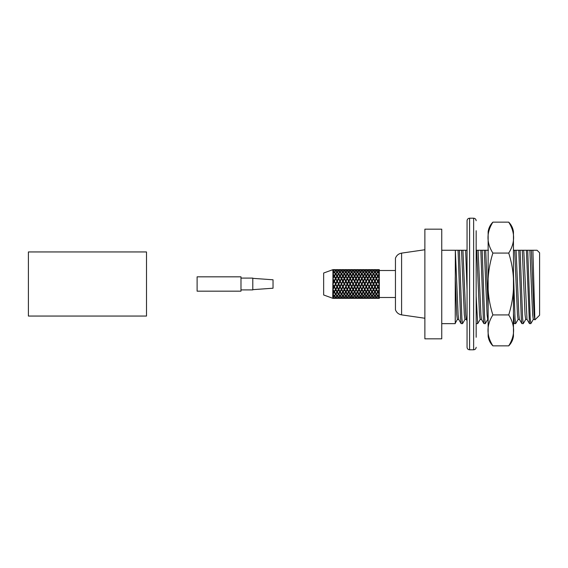 <?xml version="1.0" encoding="UTF-8"?>
<svg xmlns="http://www.w3.org/2000/svg" width="568" height="568" viewBox="0 0 568 568"><rect width="100%" height="100%" fill="white"/><g stroke="black" fill="none" stroke-linecap="round" stroke-linejoin="round"><path stroke-width="0.85" d="M273.031 288.217L252.788 289.659L273.031 288.217L273.031 279.783L252.788 278.341L273.031 279.783M240.981 289.907L252.788 289.907L252.788 278.093L240.981 278.093M240.981 284L240.981 276.829L197.11 276.829L197.11 291.171L240.981 291.171L240.981 284M146.501 316.056L146.501 251.944L28.4 251.944L28.4 316.056L146.501 316.056M476.161 337.278L476.161 230.722M467.052 284L467.052 220.732C467.215 219.184 468.06 218.339 469.587 218.204L469.587 349.796C468.06 349.661 467.215 348.816 467.052 347.268L467.052 284M467.052 238.652L467.052 232.156M508.729 253.072C515.219 242.763 515.219 232.454 508.729 222.145C511.321 224.807 512.897 227.974 513.451 231.645L513.451 336.355C512.897 340.026 511.321 343.193 508.729 345.855L492.868 345.855C486.371 335.546 486.371 325.237 492.868 314.928L508.729 314.928C515.212 294.054 515.212 273.435 508.729 253.072L492.868 253.072C486.378 273.946 486.378 294.565 492.868 314.928M488.139 336.355L488.139 231.645L488.139 336.355C488.7 340.026 490.269 343.193 492.868 345.855M508.729 222.145L492.868 222.145C486.371 232.454 486.371 242.763 492.868 253.072M508.729 345.855C515.219 335.546 515.219 325.237 508.729 314.928M488.139 231.645C488.7 227.974 490.269 224.807 492.868 222.145M377.883 269.85L376.655 269.658L379.083 269.658L376.655 270.751L377.883 271.816L376.655 273.861L377.883 275.636L377.883 276.793M376.406 274.827L376.406 273.527L377.628 272.079L376.406 270.574L377.628 269.935L376.158 269.694M353.367 298.306L351.911 298.065L353.118 297.426L354.347 298.065L352.877 298.306M351.67 298.15L350.484 298.342L352.87 298.342L350.484 297.249L351.67 296.184L352.87 297.249L351.67 297.966M350.477 298.306L351.422 298.065L349.015 295.921L350.236 294.472L351.422 295.921L350.236 297.057M348.759 298.15L347.545 298.342L349.987 298.342L348.759 298.15L349.987 297.249L347.545 294.139L348.759 292.364L349.987 294.139L348.759 295.651M347.296 297.426L346.118 298.065L348.511 298.065L347.296 297.426L348.511 295.921L347.296 294.472L347.296 293.173M345.869 298.15L344.655 298.342L347.055 298.342L345.869 298.15L347.055 297.249L345.869 296.184L347.055 294.139L345.869 292.364L345.869 291.206M347.296 293.791L346.118 291.966L347.296 289.928L348.511 291.966L347.296 293.791M344.4 289.928L343.178 291.966L344.4 293.791L345.621 291.966L344.4 289.928L344.4 288.963M345.869 291.561L344.655 289.488L345.869 287.266L347.055 289.488L345.869 291.561M342.93 287.266L341.744 289.488L342.93 291.561L344.144 289.488L342.93 286.528L344.002 288.331L342.93 286.528L342.681 286.797L341.503 284L342.93 286.322L340.04 281.678L340.289 281.203L341.503 284L338.563 278.959L337.129 281.472L335.681 278.959L334.204 281.472L332.926 279.279L332.756 297.007M351.422 281.203L347.68 288.331L351.422 281.203L350.236 278.959L347.545 284L347.296 283.517L348.511 281.203L345.869 286.322L347.296 284L346.118 286.797L345.869 286.528L344.4 289.041L344.002 288.331M340.04 280.734L338.812 278.512L340.04 276.438L341.254 278.512L340.04 281.472L338.954 279.669M337.129 280.734L338.315 278.512L337.129 276.438L335.929 278.512L337.129 281.472L336.071 279.669M338.563 278.071L337.371 276.034L338.563 274.209L339.785 276.034L338.563 278.071L338.563 279.037M335.681 278.071L336.888 276.034L335.681 274.209L334.453 276.034L335.681 278.071L335.681 279.037M337.129 271.816L335.929 270.751L337.129 270.034L338.315 270.751L337.129 271.816L338.315 273.861L337.129 275.636L337.129 276.793M337.129 275.636L335.929 273.861L337.129 272.349M334.204 275.636L335.425 273.861L334.204 272.349L332.997 273.861L334.204 275.636L334.204 276.793M335.922 269.694L336.888 269.935L335.681 270.574L336.888 272.079L335.681 273.527L335.681 274.827M335.681 273.527L334.453 272.079L335.681 270.943M379.325 270.574L378.132 269.935L379.325 269.665L379.325 270.943L378.132 272.079L379.325 273.527L378.132 276.034L379.325 278.959L373.517 289.041L372.04 286.528L370.577 289.041L369.15 286.528L367.681 289.041L365.032 284L366.211 286.322L365.962 286.797L363.577 281.203L364.784 283.517L364.535 284L361.844 278.959L360.417 281.472L364.4 288.331L358.962 278.959L357.485 281.472L361.461 288.331L356.044 278.959L350.236 289.041L348.759 286.528L347.545 289.488L348.759 291.561L349.987 289.488L348.759 287.266M377.883 271.816L379.083 270.751L377.883 270.034M332.926 273.3L333.949 272.079L332.926 271.085L332.926 279.279M334.204 269.85L332.997 269.658L335.425 269.658L334.204 269.85L335.425 270.751L334.204 272.349M334.204 271.816L332.997 270.751L334.204 270.034M335.432 269.694L334.453 269.935L335.681 270.574M358.962 293.173L358.962 294.472L360.169 295.921L358.962 297.426L360.169 298.065L358.713 298.306M360.417 291.206L360.417 292.364L361.596 294.139L360.417 296.184L361.596 297.249L359.21 298.342L361.596 298.342M361.844 293.173L361.844 294.472L363.066 295.921L360.659 298.065L361.603 298.306M363.321 291.206L363.321 292.364L364.535 294.139L362.1 297.249L363.321 297.966L362.1 298.342L364.535 298.342L363.321 298.15M364.784 293.173L364.784 294.472L363.577 295.921L364.784 297.057L363.577 298.065L365.962 298.065L364.784 297.426M366.211 291.206L366.211 292.364L365.032 294.139L366.211 295.651L365.032 297.249L366.211 298.15L365.032 298.342L367.432 298.342L366.211 298.15M364.784 289.928L365.962 291.966L364.784 293.791L363.577 291.966L364.784 289.928L364.784 288.963M367.681 288.963L367.681 289.928L366.459 291.966L367.681 293.791L368.902 291.966L367.681 289.928M366.211 287.266L367.432 289.488L366.211 291.561L365.032 289.488L366.211 286.528L364.784 289.041L364.4 288.331M368.078 288.331L369.15 286.528L367.936 289.488L369.15 291.561L370.336 289.488L369.15 287.266M369.15 286.322L370.577 284L369.15 286.528L364.784 278.959L363.321 281.472L362.235 279.669M370.968 288.331L374.71 281.203L373.517 278.959L370.577 284L371.791 281.203L372.04 281.678L369.399 286.797M332.756 298.271L323.646 294.969L323.646 273.031L332.756 269.722L333.949 269.935L332.756 270.638M373.126 279.669L372.04 281.472L370.826 278.512L372.04 276.438L373.268 278.512L372.04 280.734M374.951 280.734L376.151 278.512L374.951 276.438L373.765 278.512L374.951 281.472L370.826 289.488L372.04 291.561L373.268 289.488L372.04 287.266M373.517 279.037L373.517 278.071L372.296 276.034L373.517 274.209L374.71 276.034L373.517 278.071M376.406 278.071L377.628 276.034L376.406 274.209L375.192 276.034L376.406 278.071L376.406 279.037M374.951 276.793L374.951 275.636L373.765 273.861L374.951 271.816L373.765 270.751L374.951 270.034L376.151 270.751L374.951 271.816M374.951 272.349L376.151 273.861L374.951 275.636M376.406 270.574L375.192 269.935L376.648 269.694M373.517 270.574L374.71 269.935L372.296 269.935L373.517 270.574L372.296 272.079L373.517 273.527L373.517 274.827M374.951 269.85L373.765 269.658L376.151 269.658L374.951 270.034M350.236 298.335L349.015 298.065L350.236 297.426M348.759 297.966L347.545 297.249L348.759 296.184M347.296 297.057L346.118 295.921L347.296 294.472M344.648 298.306L345.621 298.065L344.4 297.426L345.621 295.921L344.4 294.472L344.4 293.173M345.869 295.651L344.655 294.139L345.869 292.364M342.93 298.15L341.744 298.342L344.144 298.342L342.93 298.15L344.144 297.249L342.93 296.184L344.144 294.139L342.93 292.364L342.93 291.206M341.503 289.928L340.289 291.966L341.503 293.791L342.681 291.966L341.503 288.963M340.04 287.266L338.812 289.488L340.04 291.561L341.254 289.488L340.04 286.528L341.112 288.331L340.04 286.528L339.785 286.797L338.563 284.483L338.812 284L340.04 286.528L337.129 281.472L335.681 284L338.173 288.331L333.139 279.669M342.681 286.797L341.503 289.041L341.112 288.331M339.785 281.203L338.563 284L337.129 281.472L338.173 279.669M338.563 283.517L337.371 281.203M334.204 280.734L335.425 278.512L334.204 276.438L332.997 278.512L334.204 281.472L332.756 284L335.283 288.331L332.756 284M332.926 277.766L333.949 276.034L332.926 274.45M338.563 270.574L339.785 269.935L337.371 269.935L338.563 270.574L337.371 272.079L338.563 273.527L338.563 274.827M337.129 270.034L335.929 269.658L338.315 269.658L337.129 269.85M361.844 297.426L363.066 298.065L361.844 298.335M363.321 296.184L364.535 297.249L363.321 297.966M364.784 294.472L365.962 295.921L364.784 297.057M367.681 293.173L367.681 294.472L366.459 295.921L367.681 297.057L366.459 298.065L367.432 298.306M366.211 292.364L367.432 294.139L366.211 295.651M369.15 291.206L369.15 292.364L367.936 294.139L369.15 295.651L367.936 297.249L369.15 298.15L367.936 298.342L370.336 298.342L369.15 298.15M370.577 288.963L369.399 291.966L370.577 293.791L371.791 291.966L370.577 289.928M374.71 281.203L374.951 281.678L372.296 286.797M373.907 288.331L377.628 281.203L376.406 278.959L374.951 281.472L373.907 279.669M376.009 279.669L374.951 281.472L376.406 284.483L373.765 289.488L374.951 291.561L376.151 289.488L374.951 287.266M377.883 280.734L379.083 278.512L377.883 276.438L376.655 278.512L377.883 281.678L376.406 284L377.883 286.528L376.406 289.041L375.192 286.797M377.883 272.349L379.083 273.861L377.883 275.636M373.517 273.527L374.71 272.079L373.517 270.943M372.04 271.816L373.268 270.751L372.04 270.034L370.826 270.751L372.04 271.816L370.826 273.861L372.04 275.636L372.04 276.793M370.577 270.574L371.791 269.935L369.399 269.935L370.577 270.574L369.399 272.079L370.577 273.527L370.577 274.827M372.04 269.85L370.826 269.658L373.268 269.658L372.04 270.034M345.869 297.966L344.655 297.249L345.869 296.184M344.4 297.057L343.178 295.921L344.4 294.472M341.503 297.426L340.289 298.065L342.681 298.065L341.503 297.426L342.681 295.921L341.503 294.472L341.503 293.173M342.93 295.651L341.744 294.139L342.93 292.364M340.04 298.15L338.812 298.342L341.254 298.342L340.04 298.15L341.254 297.249L340.04 296.184L341.254 294.139L340.04 292.364L340.04 291.206M338.563 289.928L337.371 291.966L338.563 293.791L339.785 291.966L338.563 289.928L338.563 288.963M337.129 287.266L335.929 289.488L337.129 291.561L338.315 289.488L334.204 281.472L335.283 279.669M339.785 286.797L338.563 289.041L338.173 288.331M336.888 281.203L333.949 286.797L332.926 284.816M335.681 283.517L334.453 281.203M376.406 273.527L375.192 272.079L376.406 270.943M340.04 271.816L341.254 270.751L340.04 270.034L338.812 270.751L340.04 271.816L338.812 273.861L340.04 275.636L340.04 276.793M341.503 270.574L342.681 269.935L340.289 269.935L341.503 270.574L340.289 272.079L341.503 273.527L341.503 274.827M340.04 270.034L338.812 269.658L341.254 269.658L340.04 269.85M366.211 296.184L367.432 297.249L366.211 297.966M367.681 294.472L368.902 295.921L367.681 297.057M370.577 293.173L370.577 294.472L369.399 295.921L370.577 297.426L369.399 298.065L371.791 298.065L370.577 297.426M369.15 292.364L370.336 294.139L369.15 295.651M372.04 291.206L372.04 292.364L370.826 294.139L372.04 295.651L370.826 297.249L372.04 298.15L370.826 298.342L373.268 298.342L372.04 298.15M373.517 288.963L373.517 289.928L372.296 291.966L373.517 293.791L374.71 291.966L373.517 289.928M377.628 281.203L376.797 279.669M378.941 279.669L377.883 281.472L379.325 284L376.655 289.488L377.883 291.561L379.083 289.488L377.883 287.266M372.04 275.636L373.268 273.861L372.04 272.349M370.577 273.527L371.791 272.079L370.577 270.943M369.15 271.816L370.336 270.751L369.15 270.034L367.936 270.751L369.15 271.816L367.936 273.861L369.15 275.636L369.15 276.793M367.681 274.827L367.681 273.527L368.902 272.079L367.681 270.574L368.902 269.935L367.432 269.694M369.15 269.85L367.936 269.658L370.336 269.658L369.15 270.034M344.151 298.306L343.178 298.065L344.4 297.426M342.93 297.966L341.744 297.249L342.93 296.184M341.503 297.057L340.289 295.921L341.503 294.472M338.563 297.426L337.371 298.065L339.785 298.065L338.563 297.426L339.785 295.921L338.563 294.472L338.563 293.173M340.04 295.651L338.812 294.139L340.04 292.364M337.129 298.15L335.929 298.342L338.315 298.342L337.129 298.15L338.315 297.249L337.129 296.184L338.315 294.139L337.129 292.364L337.129 291.206M335.681 289.928L334.453 291.966L335.681 293.791L336.888 291.966L335.681 289.928L335.681 288.963M334.204 287.266L332.997 289.488L334.204 291.561L335.425 289.488L334.204 286.528L332.926 288.721M336.888 286.797L335.681 289.041L335.283 288.331M338.563 270.943L339.785 272.079L338.563 273.527M342.93 271.816L344.144 270.751L342.93 270.034L341.744 270.751L342.93 271.816L341.744 273.861L342.93 275.636L342.93 276.793M344.648 269.694L343.178 269.935L344.4 270.574L343.178 272.079L344.4 273.527L344.4 274.827M342.93 270.034L341.744 269.658L344.144 269.658L342.93 269.85M367.681 297.426L368.902 298.065L367.929 298.306M369.15 296.184L370.336 297.249L369.15 297.966M370.577 294.472L371.791 295.921L370.577 297.057M373.517 293.173L373.517 294.472L372.296 295.921L373.517 297.057L372.296 298.065L374.71 298.065L373.517 297.426M372.04 292.364L373.268 294.139L372.04 295.651M374.951 291.206L374.951 292.364L373.765 294.139L374.951 295.651L373.765 297.249L374.951 298.15L373.765 298.342L376.151 298.342L374.951 298.15M376.406 288.963L376.406 289.928L375.192 291.966L376.406 293.791L377.628 291.966L376.406 289.928M379.325 278.959L379.325 284.483L376.797 288.331M379.325 284.483L379.325 289.041L376.655 284M379.325 284L377.883 286.322M370.577 278.071L371.791 276.034L370.577 274.209L369.399 276.034L370.577 279.037M369.15 275.636L370.336 273.861L369.15 272.349M367.681 270.574L366.459 269.935L367.929 269.694M366.211 271.816L367.432 270.751L366.211 270.034L365.032 270.751L366.211 271.816L365.032 273.861L366.211 275.636L366.211 276.793M366.211 269.85L365.032 269.658L367.432 269.658L366.211 270.034M364.784 270.574L365.962 269.935L363.577 269.935L364.784 270.574L363.577 272.079L364.784 273.527L364.784 274.827M340.04 297.966L338.812 297.249L340.04 296.184M338.563 297.057L337.371 295.921L338.563 294.472M337.129 295.651L335.929 294.139L337.129 292.364M335.922 298.306L336.888 298.065L335.681 297.426L336.888 295.921L335.681 294.472L335.681 293.173M334.204 298.15L332.997 298.342L335.425 298.342L334.204 298.15L335.425 297.249L334.204 296.184L335.425 294.139L334.204 292.364L334.204 291.206M332.926 293.549L333.949 291.966L332.926 290.234M341.503 278.071L342.681 276.034L341.503 274.209L340.289 276.034L341.503 278.071L341.503 279.037M340.04 272.349L341.254 273.861L340.04 275.636M341.503 270.943L342.681 272.079L341.503 273.527M344.151 269.694L345.621 269.935L344.4 270.574M345.869 271.816L347.055 270.751L345.869 270.034L344.655 270.751L345.869 271.816L344.655 273.861L345.869 275.636L345.869 276.793M345.869 270.034L344.655 269.658L347.055 269.658L345.869 269.85M347.296 270.574L348.511 269.935L346.118 269.935L347.296 270.574L346.118 272.079L347.296 273.527L347.296 274.827M372.04 296.184L373.268 297.249L372.04 297.966M373.517 294.472L374.71 295.921L373.517 297.057M374.951 292.364L376.151 294.139L374.951 295.651M376.406 293.173L376.406 294.472L375.192 295.921L376.406 297.057L375.192 298.065L376.158 298.306M377.883 291.206L377.883 292.364L376.655 294.139L377.883 295.651L376.655 297.249L377.883 298.15L376.655 298.342L379.083 298.342L377.883 298.15M379.325 289.041L378.132 291.966L379.325 293.791L378.132 295.921L379.325 297.426L378.132 298.065L379.325 298.335L379.325 297.426M369.15 280.734L370.336 278.512L369.15 276.438L367.936 278.512L369.15 281.472L367.681 278.959L366.211 281.472L365.167 279.669M367.681 278.071L368.902 276.034L367.681 274.209L366.459 276.034L367.681 278.071L367.681 279.037M367.681 273.527L366.459 272.079L367.681 270.943M366.211 275.636L367.432 273.861L366.211 272.349M364.784 273.527L365.962 272.079L364.784 270.943M363.321 271.816L364.535 270.751L363.321 270.034L362.1 270.751L363.321 271.816L362.1 273.861L363.321 275.636L363.321 276.793M363.321 269.85L362.1 269.658L364.535 269.658L363.321 270.034M361.844 274.827L361.844 273.527L363.066 272.079L361.844 270.574L363.066 269.935L361.603 269.694M337.129 297.966L335.929 297.249L337.129 296.184M335.681 297.057L334.453 295.921L335.681 294.472M377.883 295.651L379.083 294.139L377.883 292.364M332.926 296.915L333.949 295.921L332.926 294.7M334.204 295.651L332.997 294.139L334.204 292.364M342.93 280.734L344.144 278.512L342.93 276.438L341.744 278.512L342.93 280.734L341.744 284M342.93 272.349L344.144 273.861L342.93 275.636M344.4 278.071L345.621 276.034L344.4 274.209L343.178 276.034L344.4 278.071L344.4 279.037M344.4 270.943L345.621 272.079L344.4 273.527M348.759 271.816L349.987 270.751L348.759 270.034L347.545 270.751L348.759 271.816L347.545 273.861L348.759 275.636L348.759 276.793M348.759 270.034L347.545 269.658L349.987 269.658L348.759 269.85M350.477 269.694L349.015 269.935L350.236 270.574L349.015 272.079L350.236 273.527L350.236 274.827M374.951 296.184L376.151 297.249L374.951 297.966M376.406 294.472L377.628 295.921L376.406 297.057M370.336 284L368.078 279.669M366.211 280.734L367.432 278.512L366.211 276.438L365.032 278.512L366.211 281.472L363.066 286.797L359.352 279.669M364.784 278.071L365.962 276.034L364.784 274.209L363.577 276.034L364.784 278.071L364.784 279.037M363.321 275.636L364.535 273.861L363.321 272.349M361.844 270.574L360.659 269.935L361.844 269.665M360.417 271.816L361.596 270.751L360.417 270.034L359.21 270.751L360.417 271.816L359.21 273.861L360.417 275.636L360.417 276.793M360.417 269.85L359.21 269.658L361.596 269.658L360.417 270.034M358.962 274.827L358.962 273.527L360.169 272.079L358.962 270.574L360.169 269.935L358.713 269.694M335.432 298.306L334.453 298.065L335.681 297.426M377.883 297.966L379.083 297.249L377.883 296.184M333.949 298.065L332.926 297.54L332.926 298.321L333.949 298.065M334.204 297.966L332.997 297.249L334.204 296.184M345.621 281.203L345.869 281.678L344.4 284L345.621 281.203L344.4 278.959L342.93 281.472L341.503 278.959L336.071 288.331M344.002 279.669L338.954 288.331M345.869 280.734L347.055 278.512L345.869 276.438L344.655 278.512L345.869 281.472L343.178 286.797M345.869 272.349L347.055 273.861L345.869 275.636M347.296 278.071L348.511 276.034L347.296 274.209L346.118 276.034L347.296 279.037M347.296 270.943L348.511 272.079L347.296 273.527M350.236 269.665L351.422 269.935L350.236 270.574M351.67 271.816L352.87 270.751L351.67 270.034L350.484 270.751L351.67 271.816L350.484 273.861L351.67 275.636L351.67 276.793M351.67 270.034L350.484 269.658L352.87 269.658L351.67 269.85M353.367 269.694L351.911 269.935L353.118 270.574L351.911 272.079L353.118 273.527L353.118 274.827M376.406 297.426L377.628 298.065L376.648 298.306M363.321 280.734L364.535 278.512L363.321 276.438L362.1 278.512L363.321 281.472L360.169 286.797L356.42 279.669M361.844 278.071L363.066 276.034L361.844 274.209L360.659 276.034L361.844 279.037M361.844 273.527L360.659 272.079L361.844 270.943M360.417 275.636L361.596 273.861L360.417 272.349M358.962 270.574L357.733 269.935L359.203 269.694M357.485 271.816L358.706 270.751L357.485 270.034L356.285 270.751L357.485 271.816L356.285 273.861L357.485 275.636L357.485 276.793M357.485 269.85L356.285 269.658L358.706 269.658L357.485 270.034M356.044 270.574L357.229 269.935L354.851 269.935L356.044 270.574L354.851 272.079L356.044 273.527L356.044 274.827M348.511 281.203L347.296 278.959L345.869 281.472L344.79 279.669M346.913 279.669L345.869 281.472L349.015 286.797L350.236 284L347.545 278.512L348.759 276.438L349.987 278.512L348.759 280.734M348.759 272.349L349.987 273.861L348.759 275.636M350.236 278.071L351.386 275.963L350.236 274.209L349.015 276.034L350.236 278.071L350.236 279.037M350.236 270.943L351.422 272.079L350.236 273.527M352.877 269.694L354.347 269.935L353.118 270.574M354.595 271.816L355.795 270.751L354.595 270.034L353.374 270.751L354.595 271.816L353.374 273.861L354.595 275.636L354.595 276.793M354.595 270.034L353.374 269.658L355.795 269.658L354.595 269.85M360.417 280.734L361.596 278.512L360.417 276.438L359.21 278.512L360.417 281.472L357.485 286.528L358.564 288.331L356.285 284L357.485 286.322L357.229 286.797L354.595 281.472L350.484 289.488L351.67 291.561L352.87 289.488L351.67 287.266M358.962 278.071L360.169 276.034L358.962 274.209L357.733 276.034L358.962 278.071L358.962 279.037M358.962 273.527L357.733 272.079L358.962 270.943M357.485 275.636L358.706 273.861L357.485 272.349M356.044 273.527L357.229 272.079L356.044 270.943M349.845 279.669L348.759 281.472L347.68 279.669M351.67 280.734L352.87 278.512L351.67 276.438L350.484 278.512L351.67 281.678L350.236 284L351.67 286.528L350.484 284M351.67 272.349L352.87 273.861L351.67 275.636M353.118 278.071L354.347 276.034L353.118 274.209L351.911 276.034L353.118 278.071L353.118 279.037M353.118 270.943L354.347 272.079L353.118 273.527M363.321 287.266L362.1 289.488L363.321 291.561L364.535 289.488L363.321 286.528L361.844 289.041L361.461 288.331M357.485 280.734L358.706 278.512L357.485 276.438L356.285 278.512L357.485 281.472L356.044 284L354.595 281.678M356.044 278.071L357.229 276.034L356.044 274.209L354.851 276.034L356.044 278.071L356.044 279.037M354.595 275.636L355.795 273.861L354.595 272.349M347.68 288.331L347.296 289.041L345.869 286.528L345.869 287.266M351.67 286.322L354.595 281.472L353.118 278.959L351.67 281.472L350.619 279.669M352.728 279.669L351.67 281.472L354.595 286.528L353.374 284M354.595 280.734L355.795 278.512L354.595 276.438L353.374 278.512L354.595 281.472L355.66 279.669M361.844 289.928L360.694 292.037L361.844 293.791L363.066 291.966L361.844 289.928L361.844 288.963M360.417 287.266L359.21 289.488L360.417 291.561L361.596 289.488L360.417 286.528L358.962 289.041L358.564 288.331M350.236 288.963L350.236 289.928L349.015 291.966L350.236 293.791L351.386 292.037L350.236 289.928M357.229 281.203L353.118 289.041L351.67 286.528L350.619 288.331M358.962 289.928L357.733 291.966L358.962 293.791L360.169 291.966L358.962 289.928L358.962 288.963M357.485 287.266L356.285 289.488L357.485 291.561L358.706 289.488L357.485 286.528L356.044 289.041L354.595 286.528L353.516 288.331M356.044 283.517L354.851 281.203M351.67 291.206L351.67 292.364L350.484 294.139L351.67 296.184M353.118 288.963L353.118 289.928L351.911 291.966L353.118 293.791L354.347 291.966L353.118 289.928M355.795 284L354.595 286.322M356.044 284.483L353.374 289.488L354.595 291.561L355.795 289.488L354.595 287.266M360.417 295.651L359.21 294.139L360.417 292.364M357.485 298.15L356.285 298.342L358.706 298.342L357.485 298.15L358.706 297.249L357.485 296.184L358.706 294.139L357.485 292.364L357.485 291.206M355.66 288.331L354.851 286.797M356.044 289.928L354.851 291.966L356.044 293.791L357.229 291.966L356.044 288.963M353.118 293.173L353.118 294.472L351.911 295.921L353.118 297.426M351.67 292.364L352.87 294.139L351.67 295.651M357.229 286.797L356.42 288.331M354.595 291.206L354.595 292.364L353.374 294.139L354.595 295.651L353.374 297.249L354.595 298.15L353.374 298.342L355.795 298.342L354.595 298.15M358.962 297.057L357.733 295.921L358.962 294.472M356.044 297.426L354.851 298.065L357.229 298.065L356.044 297.426L357.229 295.921L356.044 294.472L356.044 293.173M357.485 295.651L356.285 294.139L357.485 292.364M353.118 294.472L354.347 295.921L353.118 297.057M357.485 297.966L356.285 297.249L357.485 296.184M350.236 293.173L350.236 294.472M361.844 294.472L360.659 295.921L361.844 297.057M332.926 269.679L332.926 270.46M354.595 296.184L355.795 297.249L354.595 297.966M356.044 297.057L354.851 295.921L356.044 294.472M354.595 292.364L355.795 294.139L354.595 295.651M358.962 297.426L357.733 298.065L359.203 298.306M360.417 296.184L359.21 297.249L360.417 297.966M354.347 286.797L353.118 284.483M352.728 288.331L351.911 286.797M348.759 291.206L348.759 292.364M357.485 281.678L356.285 284M358.962 284.483L357.733 286.797M358.706 284L357.485 286.322M360.169 286.797L359.352 288.331M363.321 292.364L362.1 294.139L363.321 295.651M354.347 281.203L353.516 279.669M352.87 284L351.67 281.678M353.118 283.517L351.911 281.203M351.422 286.797L350.236 284.483M349.845 288.331L349.015 286.797M347.296 288.963L347.296 289.928M358.564 279.669L357.733 281.203M360.417 281.678L359.21 284M360.169 281.203L358.962 283.517M361.844 284.483L360.659 286.797M361.596 284L360.417 286.322M363.066 286.797L362.235 288.331M349.987 284L348.759 281.678M350.236 283.517L349.015 281.203M348.511 286.797L347.296 284.483M348.759 286.322L347.545 284M346.913 288.331L346.118 286.797M361.461 279.669L360.659 281.203M363.321 281.678L362.1 284M363.066 281.203L361.844 283.517M364.784 284.483L363.577 286.797M364.535 284L363.321 286.322M365.962 286.797L365.167 288.331M347.055 284L345.869 281.678M347.296 283.517L346.118 281.203M344.4 284.483L341.879 279.669M345.869 286.322L344.655 284M364.4 279.669L363.577 281.203M366.211 281.678L365.032 284M365.962 281.203L364.784 283.517M367.432 284L366.211 286.322M368.902 286.797L367.681 284L366.211 286.528L367.29 288.331M367.681 284.483L366.459 286.797M342.93 281.678L344.4 284L341.879 288.331M344.4 283.517L343.178 281.203M367.29 279.669L366.459 281.203M368.902 281.203L367.681 283.517M376.009 288.331L370.577 278.959L367.681 284L370.201 288.331M369.15 281.678L367.936 284M373.126 288.331L369.15 281.472L370.201 279.669M379.325 294.472L379.325 297.057M379.325 289.928L379.325 293.791M371.791 281.203L370.968 279.669M370.577 283.517L369.399 281.203M333.949 286.797L333.139 288.331M341.112 279.669L340.289 281.203M342.681 281.203L341.503 283.517M344.144 284L342.93 286.322M345.621 286.797L344.79 288.331M379.083 284L377.883 281.678M378.941 288.331L378.132 286.797M333.949 281.203L332.926 283.183M377.628 286.797L376.406 284.483M335.425 284L334.204 286.322M334.204 281.678L332.997 284M335.681 284.483L334.453 286.797M379.325 283.517L378.132 281.203M376.406 283.517L375.192 281.203M376.151 284L374.951 281.678M374.951 286.322L373.765 284M374.71 286.797L373.517 284.483M338.315 284L337.129 286.322M337.129 281.678L335.929 284M338.563 284.483L337.371 286.797M379.325 274.209L379.325 278.071M371.791 286.797L370.577 284.483M373.268 284L372.04 281.678M372.04 286.322L370.826 284M373.517 283.517L372.296 281.203M341.254 284L340.04 286.322M340.04 281.678L338.812 284M341.503 284.483L340.289 286.797M379.325 270.943L379.325 273.527M458.71 319.429L457.354 319.429L456.722 314.686L455.245 277.44L455.245 322.333M533.352 319.365L530.839 323.646L529.447 323.59L526.997 319.365L523.916 253.314L523.668 250.261L522.276 250.261L525.052 314.686L525.684 319.429L527.04 319.429M525.762 319.365L523.249 323.646L522.617 318.336L520.118 250.261L522.276 250.261M523.249 323.646L521.85 323.59L521.289 318.336L518.79 250.261L520.118 250.261M521.85 323.59L519.408 319.365L518.854 314.686L516.078 250.261L518.79 250.261M516.078 250.261L514.679 250.261L517.462 314.686L518.094 319.429L519.45 319.429M513.451 250.261L514.679 250.261M518.172 319.365L515.659 323.646L515.027 318.336L513.451 273.613M515.659 323.646L514.26 323.59L513.451 313.337M488.139 308.268L485.711 250.261L488.423 250.261M485.711 250.261L484.312 250.261L487.088 314.686L487.72 319.429L488.139 319.429M487.798 319.365L485.285 323.646L484.653 318.336L482.154 250.261L484.312 250.261M485.285 323.646L483.893 323.59L483.325 318.336L480.833 250.261L482.154 250.261M483.893 323.59L481.451 319.365L480.89 314.686L478.114 250.261L480.833 250.261M478.114 250.261L476.722 250.261L479.498 314.686L480.13 319.429L481.486 319.429M476.161 250.261L476.722 250.261M480.209 319.365L477.695 323.646L476.161 296.127M477.695 323.646L476.367 323.646L476.161 323.121M467.052 251.816L466.974 250.261L465.646 250.261L467.052 290.042M467.052 320.728L466.264 319.365L465.71 314.686L462.934 250.261L465.646 250.261M462.934 250.261L461.535 250.261L464.312 314.686L464.951 319.429L466.3 319.429M465.029 319.365L462.515 323.646L461.876 318.336L459.384 250.261L461.535 250.261M462.515 323.646L461.117 323.59L460.556 318.336L458.056 250.261L459.384 250.261M461.117 323.59L458.674 319.365L458.12 314.686L455.337 250.261L458.056 250.261M455.337 250.261L455.245 323.646L441.748 323.646M529.447 323.59L526.38 250.261L529.866 250.261L532.642 314.686L533.274 319.429L534.63 319.429M523.668 250.261L526.38 250.261M530.839 323.646L530.207 318.336L527.707 250.261M531.257 250.261L532.89 250.261L534.879 319.855L534.041 314.686L531.506 253.314L531.257 250.261L529.866 250.261M441.748 250.261L455.245 250.261M537.065 250.261L532.89 250.261M534.935 319.876L539.6 315.212L539.6 252.788L537.065 250.254M441.748 229.167L441.748 338.833L424.878 338.833L424.878 229.167L441.748 229.167M401.59 253.122C398.601 253.669 396.556 255.359 395.449 258.184L395.449 309.816C396.556 312.641 398.601 314.331 401.59 314.878L401.59 253.122L424.878 249.75M469.587 349.796L473.634 349.796L473.634 218.204L469.587 218.204M473.634 218.204C475.153 218.339 475.998 219.184 476.161 220.732M473.634 349.796C475.153 349.661 475.998 348.816 476.161 347.268M379.325 297.497L395.449 297.497M379.325 270.503L395.449 270.503M457.432 319.365L455.259 323.128M514.26 323.59L513.451 322.184M401.59 314.878L424.878 318.25"/></g></svg>
